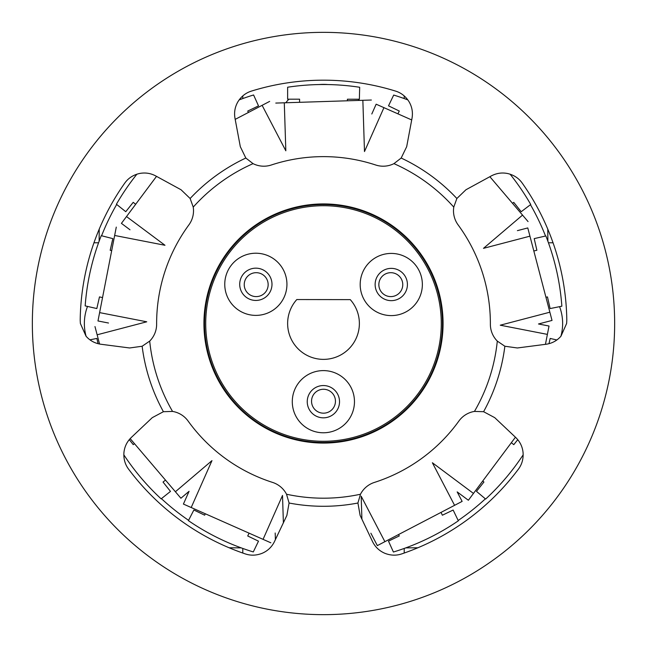 <?xml version="1.0" encoding="UTF-8"?>
<svg xmlns="http://www.w3.org/2000/svg" width="647" height="647" viewBox="0 0 647 647"><rect width="100%" height="100%" fill="white"/><g stroke="black" fill="none" stroke-linecap="round" stroke-linejoin="round"><path stroke-width="0.97" d="M86.108 336.294A47.829 47.829 0 0 1 87.515 306.427M161.41 498.643A238.63 238.63 0 0 0 188.576 520.325M229.127 547.774L241.226 547.872M405.774 547.872L417.873 547.774M458.181 520.495A238.63 238.63 0 0 0 485.371 498.837M560.892 336.294A47.829 47.829 0 0 0 559.574 306.662M99.226 229.127L99.128 241.226M98.562 242.795L93.952 242.795M553.048 242.795L548.438 242.795M547.872 241.226L547.774 229.127M545.526 236.034A238.63 238.63 0 0 0 530.467 204.711M404.205 98.562L404.205 95.91M242.795 98.562L242.795 95.91M116.686 204.452A238.63 238.63 0 0 0 101.587 235.759M242.795 553.048L242.795 548.438M404.205 553.048L404.205 548.438M285.804 102.752A47.829 47.829 0 0 1 288.885 99.185M319.157 84.563A47.829 47.829 0 0 1 327.843 84.563M358.155 99.234A47.829 47.829 0 0 1 359.247 100.414M407.408 99.298L405.774 99.128M241.226 99.128L239.592 99.298M205.325 513.775L204.646 515.182L193.874 509.998L188.414 520.641A238.557 238.557 0 0 0 253.3 551.94L258.493 541.167L247.72 535.975L249.079 533.152M398.584 534.527L399.264 535.934L388.491 541.127L393.408 552.028A238.557 238.557 0 0 0 458.335 520.811L453.143 510.038L442.37 515.222L441.011 512.408M482.711 481.053L483.932 482.023L476.475 491.372L485.638 499.063A238.492 238.492 0 0 0 523.172 454.817M517.762 439.685L513.791 444.659L511.34 442.71M556.857 339.966L550.176 338.446L548.979 343.678M545.947 297.256L547.467 296.908L550.128 308.57L561.855 306.201A238.428 238.428 0 0 0 545.866 235.953L534.212 238.614L536.873 250.268L533.815 250.971M512.529 203.344L513.75 202.365L521.207 211.715L530.742 204.492A238.492 238.492 0 0 0 510.095 174.18M123.828 454.817A238.492 238.492 0 0 0 161.143 498.861L170.484 491.405L163.036 482.055L165.478 480.106M134.471 443.656L133.25 444.635L129.271 439.645M98.069 343.694L96.872 338.43L89.957 339.829M111.696 250.632L110.176 250.284L112.837 238.622L101.247 235.67A238.428 238.428 0 0 0 85.169 305.894L96.824 308.554L99.484 296.9L102.541 297.596M136.905 174.18A238.492 238.492 0 0 0 116.411 204.234L125.761 211.69L133.209 202.341L135.66 204.29M248.416 112.473L247.736 111.066L258.509 105.873L253.592 94.972A238.557 238.557 0 0 0 239.147 99.897M347.415 100.795L347.415 99.234L359.368 99.234L359.675 87.272A238.978 238.978 0 0 0 287.632 87.224L287.632 99.185L299.585 99.185L299.585 102.315M407.853 99.897A238.557 238.557 0 0 0 393.7 95.06L388.507 105.833L399.28 111.025L397.921 113.848M275.784 103.075L371.362 100.026M235.193 119.363L269.662 101.393M129.998 229.782L121.418 223.369L156.517 176.364M108.502 323.023L97.98 320.969L116.282 227.105M99.557 344.034L94.98 326.565M270.85 542.801L183.416 504.07L189.07 491.299L180.917 498.239L130.176 438.609M275.193 533.007L275.404 539.614M370.877 533.217L377.338 545.607L462.128 501.393L457.178 491.898L468.371 500.252L515.433 437.218M517.414 230.647L527.782 227.93L552.02 320.435L538.498 323.977L549.02 326.031L545.445 344.333M489.86 176.704L528.057 221.589M371.807 113.993L376.15 104.199L411.702 119.946M203.934 323.5A119.566 119.566 0 0 0 323.5 443.066A119.566 119.566 0 0 0 443.066 323.5A119.566 119.566 0 0 0 323.5 203.934A119.566 119.566 0 0 0 203.934 323.5M163.408 411.702L152.28 417.647L131.317 437.453C126.958 441.658 124.491 446.77 123.917 452.779C123.528 459.022 125.081 464.473 128.583 469.148A243.321 243.321 0 0 0 245.213 553.881C250.737 555.765 256.406 555.563 262.221 553.266C267.729 550.896 271.821 546.974 274.514 541.49L286.872 515.433L289.08 503.018A182.786 182.786 0 0 0 357.92 503.018L360.128 515.433L372.486 541.49C375.139 546.933 379.239 550.856 384.779 553.266C390.594 555.563 396.263 555.765 401.787 553.881A243.321 243.321 0 0 0 518.417 469.148C521.919 464.473 523.472 459.022 523.083 452.779C522.525 446.818 520.067 441.707 515.683 437.453L494.72 417.647L483.592 411.702A182.786 182.786 0 0 0 504.862 346.242L517.357 347.973L545.963 344.269C551.956 343.436 556.954 340.751 560.957 336.222L566.618 323.5L566.804 320.233A243.321 243.321 0 0 0 522.25 183.133C518.886 178.362 514.179 175.191 508.13 173.639C502.282 172.32 496.661 173.089 491.267 175.935L465.945 189.757L456.863 198.5A182.786 182.786 0 0 0 401.172 158.038L406.68 146.699L412.002 118.344C413.053 112.384 412.05 106.804 408.977 101.595C405.62 96.322 401.156 92.82 395.576 91.098A243.321 243.321 0 0 0 251.424 91.098C245.844 92.82 241.38 96.322 238.023 101.595C234.966 106.747 233.955 112.335 234.998 118.344L240.32 146.699L245.828 158.038A182.786 182.786 0 0 0 190.137 198.5L181.055 189.757L155.733 175.935C150.387 173.089 144.766 172.32 138.87 173.639C132.821 175.191 128.114 178.362 124.75 183.133A243.321 243.321 0 0 0 80.196 320.233L80.382 323.5L86.043 336.222C89.998 340.726 94.996 343.403 101.037 344.269L129.643 347.973L142.138 346.242A182.786 182.786 0 0 0 163.408 411.702L172.547 411.419A174.69 174.69 0 0 1 149.7 341.098L142.138 346.242M32.35 323.5A291.15 291.15 0 0 0 323.5 614.65A291.15 291.15 0 0 0 614.65 323.5A291.15 291.15 0 0 0 323.5 32.35A291.15 291.15 0 0 0 32.35 323.5M149.7 341.098A23.915 23.915 0 0 0 156.631 324.163A166.869 166.869 0 0 1 188.892 224.881A23.915 23.915 0 0 0 193.235 207.105A174.69 174.69 0 0 1 253.058 163.642L245.828 158.038M190.137 198.5L193.235 207.105M253.058 163.642A23.915 23.915 0 0 0 271.303 165.001A166.869 166.869 0 0 1 375.697 165.001A23.915 23.915 0 0 0 393.942 163.642A174.69 174.69 0 0 1 453.765 207.105A23.915 23.915 0 0 0 458.108 224.881A166.869 166.869 0 0 1 490.369 324.163A23.915 23.915 0 0 0 497.3 341.098A174.69 174.69 0 0 1 474.453 411.419A23.915 23.915 0 0 0 458.893 421.043A166.869 166.869 0 0 1 374.435 482.411A23.915 23.915 0 0 0 360.468 494.235A174.69 174.69 0 0 1 286.532 494.235A23.915 23.915 0 0 0 272.565 482.411A166.869 166.869 0 0 1 188.107 421.043A23.915 23.915 0 0 0 172.547 411.419M357.92 503.018L360.468 494.235M504.862 346.242L497.3 341.098M401.172 158.038L393.942 163.642M453.765 207.105L456.863 198.5M474.453 411.419L483.592 411.702M286.532 494.235L289.08 503.018M335.453 401.221A11.953 11.953 0 0 1 323.5 413.174A11.953 11.953 0 0 1 311.547 401.221A11.953 11.953 0 0 1 323.5 389.259A11.953 11.953 0 0 1 335.453 401.221M268.149 284.64A11.953 11.953 0 0 1 256.196 296.601A11.953 11.953 0 0 1 244.234 284.64A11.953 11.953 0 0 1 256.196 272.686A11.953 11.953 0 0 1 268.149 284.64M402.766 284.64A11.953 11.953 0 0 1 390.804 296.601A11.953 11.953 0 0 1 378.851 284.64A11.953 11.953 0 0 1 390.804 272.686A11.953 11.953 0 0 1 402.766 284.64M350.27 299.626A35.868 35.868 0 0 1 348.353 349.372A35.868 35.868 0 0 1 298.574 349.291A35.868 35.868 0 0 1 296.803 299.545L350.27 299.626M323.678 204.533A118.967 118.967 0 0 1 442.467 323.678A118.967 118.967 0 0 1 323.322 442.467A118.967 118.967 0 0 1 204.533 323.322A118.967 118.967 0 0 1 323.678 204.533A118.967 118.967 0 0 0 204.533 323.322A118.967 118.967 0 0 0 323.322 442.467M255.8 315.388A31.088 31.088 0 0 1 224.76 284.259A31.088 31.088 0 0 1 255.897 253.22A31.088 31.088 0 0 1 286.936 284.348A31.088 31.088 0 0 1 255.8 315.388M255.872 268.165A16.143 16.143 0 0 0 239.705 284.276A16.143 16.143 0 0 0 255.824 300.443A16.143 16.143 0 0 0 271.991 284.332A16.143 16.143 0 0 0 255.872 268.165M391.225 315.599A31.088 31.088 0 0 1 360.185 284.462A31.088 31.088 0 0 1 391.322 253.422A31.088 31.088 0 0 1 422.362 284.559A31.088 31.088 0 0 1 391.225 315.599M391.298 268.368A16.143 16.143 0 0 0 375.131 284.486A16.143 16.143 0 0 0 391.249 300.653A16.143 16.143 0 0 0 407.416 284.534A16.143 16.143 0 0 0 391.298 268.368M323.338 432.778A31.088 31.088 0 0 1 292.29 401.641A31.088 31.088 0 0 1 323.427 370.602A31.088 31.088 0 0 1 354.467 401.738A31.088 31.088 0 0 1 323.338 432.778M323.403 385.547A16.143 16.143 0 0 0 307.244 401.666A16.143 16.143 0 0 0 323.354 417.833A16.143 16.143 0 0 0 339.521 401.714A16.143 16.143 0 0 0 323.403 385.547M383.938 107.653L364.487 151.552L362.854 100.301M262.116 105.332L285.828 150.8L284.292 102.8M114.656 235.468L164.985 245.278L126.505 216.551M97.139 334.798L146.748 321.802L99.614 312.614M191.197 507.523L211.965 460.632L175.394 491.752M283.386 522.784L282.513 495.448L263.062 539.347M384.884 541.668L361.172 496.2L361.908 519.185M473.467 493.435L432.374 462.751L454.582 505.331M549.861 312.202L500.252 325.198L547.386 334.386M522.541 215.103L483.487 248.343L529.942 236.171M323.322 441.278A117.778 117.778 0 0 0 441.278 323.678A117.778 117.778 0 0 0 323.678 205.722A117.778 117.778 0 0 0 205.722 323.322A117.778 117.778 0 0 0 323.322 441.278"/></g></svg>
